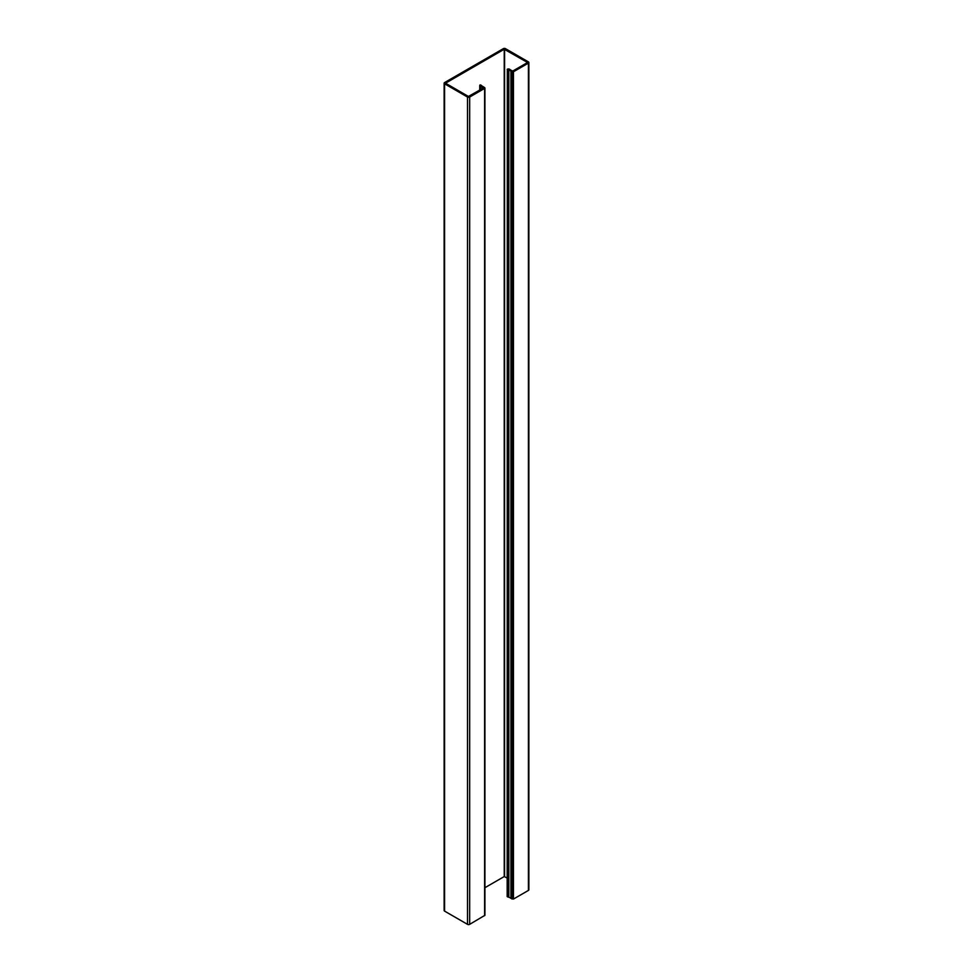 <?xml version="1.0" encoding="UTF-8"?>
<svg xmlns="http://www.w3.org/2000/svg" width="973" height="973" viewBox="0 0 973 973"><rect width="100%" height="100%" fill="white"/><g stroke="black" fill="none" stroke-linecap="round" stroke-linejoin="round"><path stroke-width="1.46" d="M527.378 62.406L504.233 49.246L445.549 83.192L468.414 96.449L483.399 87.996L480.334 86.244A1.618 0.937 180 0 1 480.224 86.196A1.618 0.937 180 0 1 479.75 85.527A1.618 0.937 180 0 1 480.224 84.87L484.615 87.582L484.615 88.409L469.667 97.045A1.52 0.876 180 0 1 467.514 97.045L444.588 83.812A1.52 0.876 180 0 1 444.138 83.192A1.52 0.876 180 0 1 444.588 82.571L503.333 48.65A1.52 0.876 0 0 1 505.486 48.65L528.412 61.883A1.52 0.876 0 0 1 528.862 62.503L528.862 889.809A1.52 0.876 0 0 1 528.412 890.429L513.452 899.064L507.176 896.607L507.322 69.229A1.618 0.937 0 0 1 509.609 69.229A1.618 0.937 0 0 1 509.706 69.29L511.032 70.36M507.967 897.057L507.967 69.764L508.818 69.679L510.947 71.138L510.947 898.444M510.947 71.138L513.452 71.759L528.412 63.123A1.52 0.876 0 0 0 528.862 62.503M484.919 887.704L504.233 876.551L507.176 878.047M527.378 62.613L512.735 71.053L511.032 70.202M507.967 69.764L507.176 69.302M484.919 87.996L484.919 915.301L469.667 924.35A1.52 0.876 180 0 1 467.514 924.35L444.588 911.117A1.52 0.876 180 0 1 444.138 910.497L444.138 83.192M482.985 87.546L482.985 88.239M481.903 87.011L481.903 88.859M481.197 85.831L481.197 85.21M480.334 86.244L480.334 89.771M508.855 69.703L508.855 897.009M513.452 71.759L513.452 899.064M512.029 71.759L512.029 899.064M528.412 63.123L528.412 890.429M504.233 49.246L504.233 876.551M504.586 49.246L504.586 876.551M508.101 69.679L508.101 896.984M484.615 88.409L484.615 915.715M469.667 97.045L469.667 924.35M467.514 97.045L467.514 924.35M444.588 83.812L444.588 911.117M482.936 87.436L482.936 88.263M482.219 87.023L482.219 88.677M482.097 86.998L482.097 88.75M479.75 85.527L479.75 90.1"/></g></svg>
